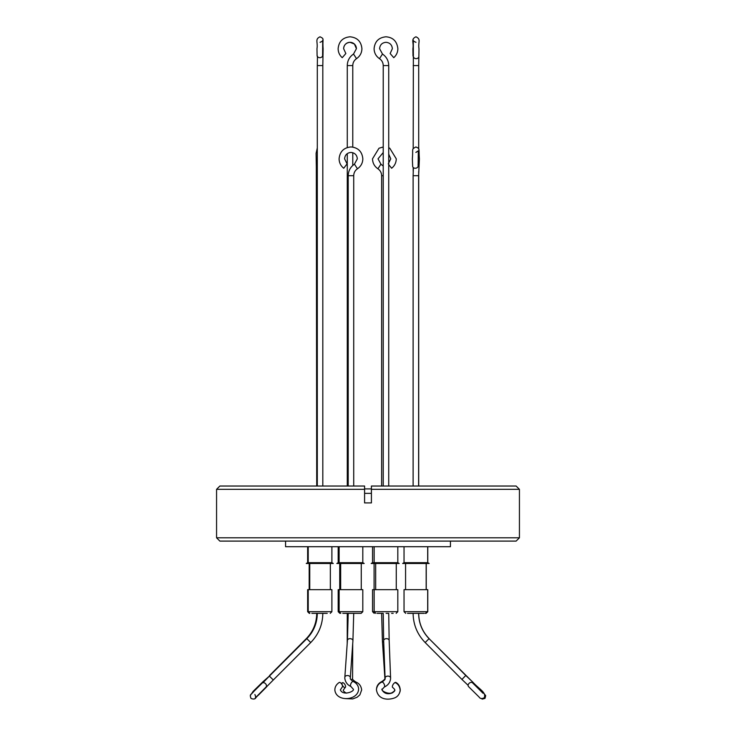 <?xml version="1.0" encoding="UTF-8"?>
<svg xmlns="http://www.w3.org/2000/svg" width="736" height="736" viewBox="0 0 736 736"><rect width="100%" height="100%" fill="white"/><g stroke="black" fill="none" stroke-linecap="round" stroke-linejoin="round"><path stroke-width="1.1" d="M418.048 164.781A2.751 2.3 -172.7 0 1 419.023 166.833L419.391 158.829C418.582 147.918 420.192 148.957 415.877 146.933C411.268 149.721 413.264 147.632 412.353 158.829L412.666 166.364A2.751 2.171 -6.2 0 0 415.26 168.25A2.751 2.171 -6.2 0 0 418.14 165.766L418.306 150.816L415.877 152.435M413.338 56.644A2.751 2.079 -2.2 0 1 412.997 55.706A2.751 2.079 -2.2 0 1 413.42 54.538M343.721 168.25L347.079 163.889L343.721 168.25M393.751 57.684L390.154 53.526L393.751 57.684C396.428 55.283 397.799 52.284 397.863 48.696C397.026 41.336 393.061 37.37 385.977 36.8C378.755 37.508 374.79 41.474 374.09 48.696C374.21 52.918 376.004 56.24 379.482 58.659L379.482 58.65C381.892 60.334 383.143 62.634 383.226 65.578L383.226 486.027M322.589 55.2A2.751 2.3 -176.9 0 1 322.975 56.497L323.122 48.696C322.313 37.766 324.686 39.22 320.05 36.8C314.658 39.275 318.072 42.007 316.977 48.696L317.096 55.715A2.751 2.079 -2.3 0 0 319.783 57.684A2.751 2.079 -2.3 0 0 322.598 55.494L322.708 40.195C323.003 40.774 322.12 41.474 320.05 42.311M388.728 164.652L391.644 168.24C394.634 165.821 396.18 162.684 396.262 158.829L389.786 148.23L388.728 147.752M354.338 43.985L350.023 42.311A6.385 6.385 90 0 1 356.408 48.696L353.51 54.041L356.528 58.659C359.996 56.24 361.799 52.928 361.919 48.696C361.21 41.474 357.245 37.508 350.023 36.8C342.801 37.508 338.836 41.474 338.128 48.696C338.201 52.284 339.563 55.283 342.24 57.684L345.846 53.526L343.638 48.696C343.914 44.914 346.049 42.78 350.023 42.311A6.385 6.385 90 0 0 343.638 48.696M409.924 613.346L418.618 613.346M352.921 640.789L353.722 613.346L348.211 613.346L347.429 640.403A2.751 1.941 4 0 1 348.616 638.94A2.751 1.941 4 0 1 350.032 638.655A2.751 1.941 4 0 1 352.921 640.789L350.327 677.69A2.751 1.941 4 0 1 350.308 677.782M353.234 613.346L351.035 613.346M483.046 693.275L472.687 682.971A2.751 2.088 138.9 0 0 469.053 683.376A2.751 2.088 138.9 0 0 468.538 686.596L479.145 697.093C480.166 698.712 481.85 698.952 484.205 697.82C486.524 692.364 479.789 689.788 472.586 681.913L465.833 675.547L465.437 675.823L461.932 679.438L468.124 685.336M350.916 686.495L353.105 688.979C355.709 690.892 343.086 696.504 340.363 689.88L342.231 687.084A2.751 1.214 -123.2 0 0 342.534 686.182A2.751 1.214 -123.2 0 0 341.191 683.404A2.751 1.214 -123.2 0 0 339.222 682.474C336.223 684.498 334.779 687.093 334.871 690.267C336.527 702.567 358.92 700.608 358.598 688.592C358.257 685.474 356.482 683.118 353.289 681.527C350.925 679.908 349.931 678.758 350.327 678.077L350.327 677.69A2.751 1.941 4 0 0 350.327 677.497A2.751 1.941 4 0 0 348.8 675.795A2.751 1.941 4 0 0 346.021 675.832A2.751 1.941 4 0 0 344.834 677.304L344.825 678.463C345.46 682.309 347.484 684.986 350.916 686.495A2.751 1.224 -64.4 0 1 350.483 685.648A2.751 1.224 -64.4 0 1 351.44 682.704A2.751 1.224 -64.4 0 1 353.289 681.527M381.91 682.079A2.751 1.15 64.8 0 1 381.92 682.079L381.91 682.088C378.911 683.247 377.071 685.731 376.409 689.531C377.862 699.945 388.102 700.35 394.68 697.884C397.716 696.67 399.547 694.186 400.182 690.432C399.832 686.716 398.277 684.158 395.536 682.75A2.751 1.196 121.1 0 0 393.604 683.753A2.751 1.196 121.1 0 0 392.362 686.578A2.751 1.196 121.1 0 0 392.693 687.47C394.404 688.933 395.066 689.853 394.68 690.23C395.094 690.607 394.312 691.5 392.325 692.898C387.587 694.637 384.118 693.588 381.91 689.742L384.256 687.065A2.751 1.15 64.8 0 0 384.266 687.065L384.256 687.065M341.982 683.643A2.751 1.27 -121.6 0 1 342.341 682.769A2.751 1.27 -121.6 0 1 344.356 683.735A2.751 1.27 -121.6 0 1 345.589 686.578A2.751 1.27 -121.6 0 1 345.23 687.461A2.751 1.27 -121.6 0 1 343.215 686.486A2.751 1.27 -121.6 0 1 341.982 683.643M254.895 694.499C255.769 696.633 255.88 697.792 255.217 697.986L265.972 687.111A2.751 2.033 -133.4 0 0 265.475 683.643A2.751 2.033 -133.4 0 0 262.182 683.109L253.644 691.601C250.948 695.262 249.338 693.781 251.004 698.39C253.589 699.494 255.282 699.163 256.073 697.397L273.295 679.99L269.394 676.099L262.982 682.704A2.751 2.346 42.7 0 0 262.964 682.714L262.982 682.704M219.871 541.098L216.568 537.795L216.568 489.339L364.587 489.339L364.587 486.027L364.587 502.918L371.413 502.918L371.413 486.027L516.129 486.027L519.432 489.339L519.432 537.795L516.129 541.098L219.871 541.098M216.568 489.339L219.871 486.027L364.587 486.027L364.587 488.897L371.413 488.897L371.413 486.027L371.413 489.339L519.432 489.339M371.413 493.359L364.587 493.359M372.554 562.681L397.817 562.681L399.188 563.482L371.174 563.482L372.554 562.681L372.554 546.71M404.036 562.681L427.782 562.681L429.162 563.482L402.656 563.482L404.036 562.681L404.036 546.71M342.599 562.681L362.802 562.681L364.182 563.482L336.812 563.482L338.183 562.681L342.599 562.681M285.568 541.098L285.568 546.71L450.432 546.71L450.432 541.098M308.218 546.71L308.218 562.681L331.89 562.681L333.27 563.482L306.268 563.482L307.648 562.681L306.838 563.482M331.89 611.69L331.89 589.665L307.648 589.665L307.648 611.69L331.89 611.69L330.243 613.346M397.817 611.69L397.817 589.665L372.554 589.665L372.554 611.69L397.817 611.69L396.161 613.346M427.782 611.69L427.782 589.665L404.036 589.665L404.036 611.69L427.782 611.69L426.135 613.346M362.802 611.69L362.802 589.665L338.183 589.665L338.183 611.69L362.802 611.69L361.155 613.346L358.616 613.346M311.843 613.346L327.253 613.346M377.172 613.346L377.872 613.346M407.542 613.346L423.375 613.346M343.767 613.346L358.174 613.346L343.767 613.346L347.272 613.346L347.226 640.587A2.751 1.95 0.2 0 0 347.364 641.222M382.619 613.346L377.191 613.346M425.27 613.346L427.708 611.69L427.708 589.665M425.859 613.346L425.316 613.346M342.82 613.346L355.35 613.346M394.266 683.1A2.751 1.214 123.2 0 1 395.95 682.474A2.751 1.214 123.2 0 1 396.262 683.229M383.714 642.307A2.751 1.941 -3.8 0 1 383.594 642.252A2.751 1.941 -3.8 0 1 382.398 640.78L381.634 613.346L383.226 613.346L383.658 640.706A2.751 1.941 -2.2 0 1 386.483 638.655A2.751 1.941 -2.2 0 1 387.973 638.968A2.751 1.941 -2.2 0 1 389.16 640.495L388.728 613.346L386.078 613.346M352.268 613.346L351.79 613.346M408.747 613.346L423.09 613.346M393.18 613.346C397.127 613.346 397.127 613.346 393.18 613.346L391.598 613.346M360.208 613.346L352.038 613.346M348.588 613.346L344.227 613.346M424.203 613.346L421.792 613.346M388.295 613.346L386.354 613.346M320.657 613.346L319.461 613.346M216.568 537.795L519.432 537.795M419.023 166.833L418.628 175.702L413.117 175.702L413.117 486.027M412.997 55.706L412.896 48.696C414.009 41.915 410.522 39.33 415.95 36.8C421.369 39.33 417.882 41.915 418.996 48.696L418.858 56.488A2.751 2.309 -177.1 0 1 413.356 56.212L413.19 148.773M418.858 56.488L418.701 65.578L413.19 65.578M343.712 168.24C340.722 165.821 339.186 162.684 339.094 158.829C339.802 151.607 343.758 147.642 350.971 146.933C358.174 147.642 362.14 151.607 362.839 158.829C362.719 163.052 360.925 166.373 357.457 168.783L354.448 164.174C350.428 166.971 348.349 170.807 348.211 175.702L348.211 486.027M357.457 168.783C355.046 170.458 353.804 172.767 353.722 175.702L348.211 175.702M317.299 168.323A2.751 2.3 172.4 0 1 316.324 166.842L316.728 486.027M317.299 175.702L316.728 175.702M322.975 56.497L322.81 65.578L317.299 65.578L317.299 486.027M383.226 166.078L380.908 164.174L377.908 168.783C374.431 166.373 372.637 163.052 372.517 158.829L378.994 148.23L383.226 146.988M356.528 58.659C354.108 60.334 352.857 62.634 352.774 65.578L347.272 65.578L347.272 147.522M413.117 613.346C413.282 624.68 417.303 634.414 425.169 642.546L429.07 638.655L465.833 675.547M429.134 638.719L472.107 681.499M317.299 613.346C317.152 623.171 313.665 631.608 306.82 638.655L310.721 642.546L273.295 679.99M250.378 695.446L253.156 691.343L262.78 681.913A2.751 2.208 49.8 0 1 264.132 681.481M262.78 681.913L269.689 675.814M376.547 688.629C376.887 685.492 378.663 683.128 381.883 681.527A2.751 1.214 64.5 0 0 381.469 682.3M473.248 683.606A2.751 2.208 -49.7 0 0 472.586 681.913M344.834 677.497A2.751 1.941 4 0 1 344.834 677.304L347.429 640.403M385.084 678.206A2.751 1.941 -2.2 0 1 385.084 678.15L385.084 678.362C385.581 679.015 384.532 680.248 381.938 682.07A2.751 1.15 64.8 0 1 383.686 683.275A2.751 1.15 64.8 0 1 384.661 686.2A2.751 1.15 64.8 0 1 384.266 687.065C388.065 685.29 390.172 682.456 390.586 678.574L390.586 677.939A2.751 1.941 -2.2 0 1 390.586 678.049M351.026 679.797A2.751 1.95 0.2 0 0 351.412 679.641A2.751 1.95 0.2 0 0 352.572 678.058A2.751 1.95 0.2 0 0 352.572 678.049L352.572 678.086C351.974 678.896 353.096 680.23 355.948 682.07L356.27 682.226C359.361 683.551 361.164 686.118 361.67 689.936L359.867 694.885L357.144 697.24L352.719 698.915L345.589 698.63M356.233 683.588A2.751 1.076 -65.2 0 0 356.298 682.944A2.751 1.076 -65.2 0 0 355.948 682.07M266.055 687.019A2.751 2.346 42.7 0 0 267.021 686.44M383.658 640.706L385.084 678.15A2.751 1.941 -2.2 0 1 385.084 678.049A2.751 1.941 -2.2 0 1 386.593 676.338A2.751 1.941 -2.2 0 1 389.408 676.421A2.751 1.941 -2.2 0 1 390.586 677.939L389.16 640.495M379.482 58.659L382.49 54.041C386.51 56.838 388.59 60.683 388.728 65.578L383.226 65.578M383.226 175.702L381.644 175.702M384.873 677.497A2.751 1.941 -3.8 0 0 384.873 677.681A2.751 1.941 -3.8 0 0 385.084 678.334M382.49 54.041L379.592 48.696C379.978 44.813 382.104 42.688 385.977 42.311C389.85 42.688 391.975 44.813 392.362 48.696L390.154 53.526M418.701 613.346C418.848 623.171 422.335 631.608 429.18 638.655M322.81 613.346C322.644 624.68 318.614 634.414 310.721 642.546M381.883 681.527C384.275 679.889 385.278 678.721 384.873 678.049L382.398 640.78M258.41 695.161L266.266 687.24M399.97 691.923L400.283 690.221C400.007 686.467 398.562 683.882 395.95 682.474M346.49 693.137L345.727 692.806C343.74 691.463 342.967 690.524 343.39 690.009L345.23 687.461M341.283 683.505L342.341 682.769M483.294 692.585L485.705 695.686L484.996 698.39L482.319 699.099L481.068 698.409M380.917 164.174L378.028 158.829L383.226 152.545M316.324 166.842L316.094 153.327L317.299 147.954M354.439 164.174L357.328 158.829C356.951 154.946 354.826 152.812 350.971 152.435C347.107 152.812 344.982 154.946 344.604 158.829L347.079 163.889M413.356 56.212L413.292 40.167C412.979 40.738 413.862 41.455 415.95 42.311M418.628 175.702L418.628 486.027M413.19 167.449L413.19 171.341M388.728 65.578L388.728 486.027M322.81 65.578L322.81 486.027M377.899 168.783C380.31 170.458 381.552 172.767 381.634 175.702L381.634 486.027M352.774 65.578L352.774 147.071M352.774 152.702L352.774 165.462M322.81 152.361L322.81 165.287M388.728 154.155L390.761 158.829L388.277 163.889M356.408 48.696L354.43 44.068M362.802 546.71L362.802 562.681M397.817 546.71L397.817 562.681M339.13 546.71L339.13 562.681L337.75 563.482M374.136 546.71L374.136 562.681L372.756 563.482M309.184 589.665L309.184 563.482M374.09 589.665L374.09 563.482M426.172 589.665L426.172 563.482M340.667 589.665L340.667 563.482M375.682 589.665L375.682 563.482M426.245 589.665L426.245 563.482M330.354 589.665L330.354 563.482M374.136 589.665L374.136 611.69L375.792 613.346M308.218 589.665L308.218 611.69L309.865 613.346M372.554 611.69L374.201 613.346M404.036 611.69L405.683 613.346M339.13 589.665L339.13 611.69L340.777 613.346M338.183 611.69L339.839 613.346M316.728 613.346C316.59 623.171 313.104 631.608 306.286 638.655L269.532 675.547M425.169 642.546L461.932 679.438M347.226 640.587L347.208 643.439M306.82 638.655L269.394 676.099M382.048 688.997C380.622 690.791 389.169 695.051 392.454 692.42C394.386 691.113 395.168 690.258 394.79 689.853M352.719 643.65L352.572 678.058M418.628 613.346C418.775 623.171 422.252 631.608 429.07 638.655M355.019 613.346L357.227 613.346M307.648 611.69L309.295 613.346M309.755 589.665L309.755 563.482M339.728 589.665L339.728 563.482M396.272 589.665L396.272 563.482M361.266 589.665L361.266 563.482M405.573 589.665L405.573 563.482M427.708 546.71L427.708 562.681L429.088 563.482M331.89 546.71L331.89 562.681M338.183 546.71L338.183 562.681M427.782 546.71L427.782 562.681M307.648 546.71L307.648 562.681M353.51 54.041C349.49 56.838 347.41 60.674 347.272 65.578M317.474 56.203L317.299 65.578M347.272 153.622L347.272 486.027M353.722 175.702L353.722 486.027M413.402 167.642L413.117 175.702M418.701 65.578L418.701 149.178M418.701 171.433L418.701 486.027"/></g></svg>
